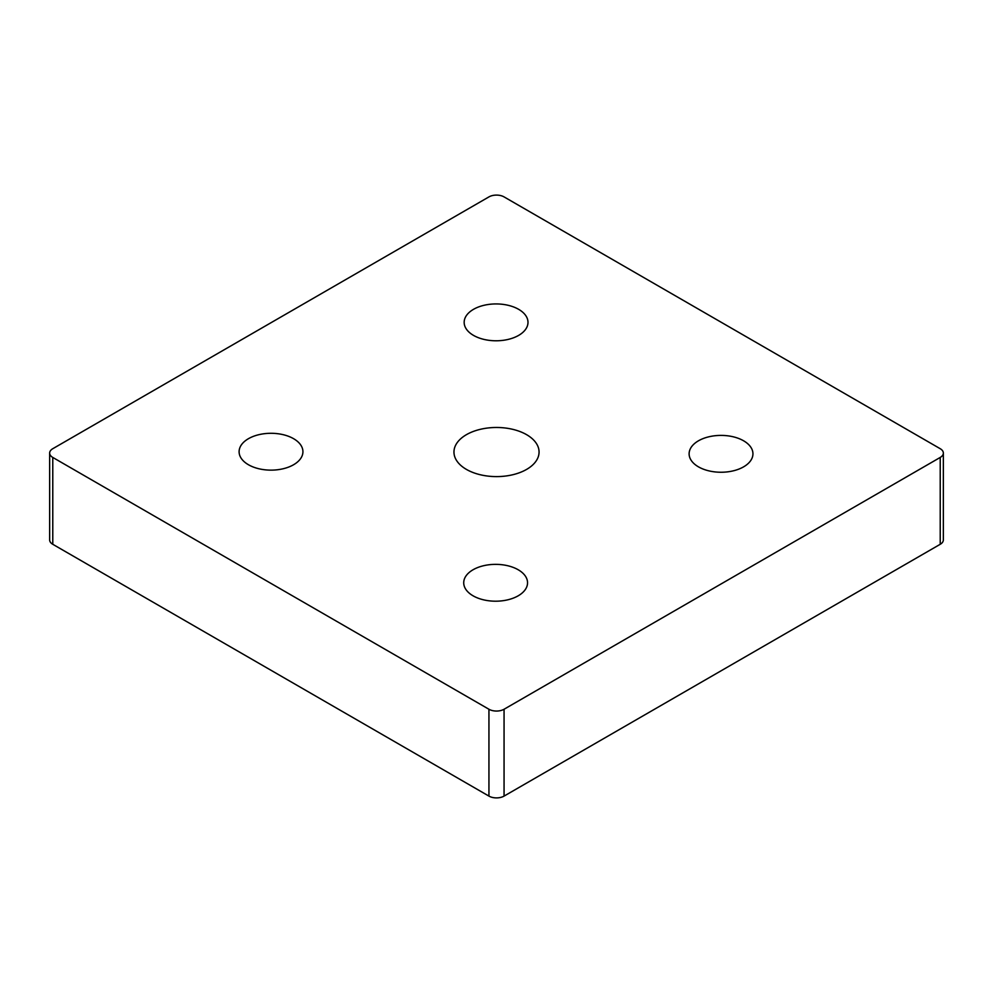 <?xml version="1.0" encoding="UTF-8"?>
<svg xmlns="http://www.w3.org/2000/svg" width="993" height="993" viewBox="0 0 993 993"><rect width="100%" height="100%" fill="white"/><g stroke="black" fill="none" stroke-linecap="round" stroke-linejoin="round"><path stroke-width="1.49" d="M940.222 544.288L504.059 796.101L504.059 709.25A10.7 6.169 180 0 1 488.941 709.25L488.941 796.101L52.778 544.288L52.778 457.438A10.7 6.169 180 0 1 49.65 453.081A10.7 6.169 180 0 1 52.778 448.712L488.941 196.899A10.7 6.169 180 0 1 504.059 196.899L940.222 448.712A10.7 6.169 180 0 1 943.35 453.081A10.7 6.169 180 0 1 940.222 457.438L940.222 544.288A10.7 6.169 0 0 0 943.35 539.919L943.35 453.081M488.941 796.101A10.7 6.169 0 0 0 504.059 796.101M49.65 453.081L49.65 539.919A10.7 6.169 0 0 0 52.778 544.288M504.059 709.25L940.222 457.438M52.778 457.438L488.941 709.25M743.596 440.793A31.913 18.42 180 0 1 752.942 453.826A31.913 18.42 180 0 1 721.03 472.246A31.913 18.42 180 0 1 689.117 453.826A31.913 18.42 180 0 1 708.816 436.808A31.913 18.42 180 0 1 743.596 440.793M518.197 569.759A31.913 18.42 180 0 1 527.544 582.779A31.913 18.42 180 0 1 495.631 601.199A31.913 18.42 180 0 1 463.719 582.779A31.913 18.42 180 0 1 483.417 565.762A31.913 18.42 180 0 1 518.197 569.759M293.58 438.683A31.913 18.42 180 0 1 302.927 451.716A31.913 18.42 180 0 1 271.015 470.136A31.913 18.42 180 0 1 239.102 451.716A31.913 18.42 180 0 1 258.801 434.698A31.913 18.42 180 0 1 293.58 438.683M526.6 434.673A42.55 24.564 180 0 1 539.062 452.038A42.55 24.564 180 0 1 496.512 476.603A42.55 24.564 180 0 1 453.962 452.038A42.55 24.564 180 0 1 480.227 429.348A42.55 24.564 180 0 1 526.6 434.673M518.644 309.332A31.913 18.42 180 0 1 527.991 322.365A31.913 18.42 180 0 1 496.078 340.785A31.913 18.42 180 0 1 464.165 322.365A31.913 18.42 180 0 1 483.864 305.335A31.913 18.42 180 0 1 518.644 309.332"/></g></svg>
